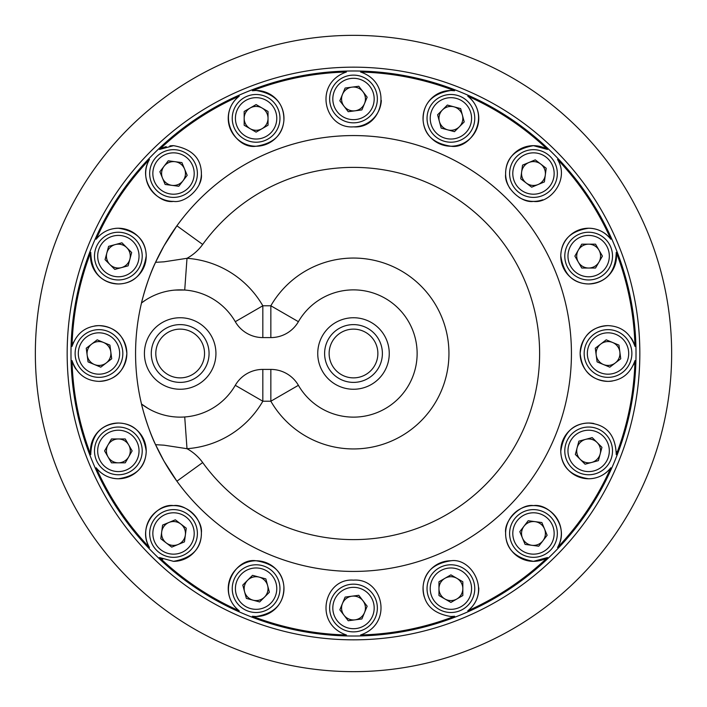 <?xml version="1.0" encoding="UTF-8"?>
<svg xmlns="http://www.w3.org/2000/svg" width="707" height="707" viewBox="0 0 707 707"><rect width="100%" height="100%" fill="white"/><g stroke="black" fill="none" stroke-linecap="round" stroke-linejoin="round"><path stroke-width="1.06" d="M353.5 671.65A318.15 318.15 0 0 0 671.65 353.5A318.15 318.15 0 0 0 353.5 35.35A318.15 318.15 0 0 0 35.35 353.5A318.15 318.15 0 0 0 353.5 671.65M595.276 560.298L594.074 561.694M639.835 214.822L642.636 220.761M594.057 145.288L595.276 146.703M111.724 146.703L112.926 145.306M67.165 492.178L64.364 486.239M112.943 561.712L111.724 560.298M450.898 616.513A27.873 27.873 0 0 0 454.663 616.257L450.898 616.513C432.154 613.429 422.883 603.495 423.095 586.713C424.315 572.078 433.577 563.435 450.898 560.775C471.693 557.461 491.48 591.9 467.76 610.839A27.873 27.873 0 0 0 478.763 587.862M450.898 560.775A27.873 27.873 0 0 0 424.297 596.938M557.54 547.518A27.873 27.873 0 0 0 533.476 505.602C549.834 503.163 570.054 527.289 557.54 547.518A281.563 281.563 0 0 0 610.839 467.76C605.068 474.936 597.671 478.604 588.648 478.772C570.62 476.014 561.323 466.841 560.775 451.234C563.559 432.861 572.847 423.458 588.648 423.033C606.385 424.35 615.585 434.893 616.257 454.663A27.873 27.873 0 0 0 616.504 451.57M533.476 505.602A27.873 27.873 0 0 0 505.602 533.476A27.873 27.873 0 0 0 533.476 561.34C514.767 558.009 505.478 548.464 505.611 532.707C504.082 520.016 520.971 503.658 533.476 505.602M593.898 423.528A27.873 27.873 0 0 0 560.775 450.898A27.873 27.873 0 0 0 610.839 467.76M608.02 325.627A27.873 27.873 0 0 0 580.147 353.5A27.873 27.873 0 0 0 608.02 381.373C591.282 380.26 581.985 370.954 580.147 353.456C582.029 336.002 591.317 326.722 608.02 325.627C621.303 326.201 630.282 333.121 634.974 346.412A27.873 27.873 0 0 0 631.139 337.937M610.839 239.24A27.873 27.873 0 0 0 588.648 228.228C597.671 228.405 605.068 232.073 610.839 239.24A281.563 281.563 0 0 0 557.54 159.482C570.045 179.675 549.843 203.855 533.476 201.398C521.032 203.36 504.064 187.019 505.611 174.275C505.487 158.527 514.776 148.991 533.476 145.66L547.518 149.46A27.873 27.873 0 0 0 510.215 188.893M588.648 228.228A27.873 27.873 0 0 0 560.775 256.102A27.873 27.873 0 0 0 588.648 283.967C572.847 283.534 563.559 274.13 560.775 255.757C561.358 240.124 570.646 230.95 588.648 228.228M518.894 197.28A27.873 27.873 0 0 0 542.737 199.807M454.663 90.743A27.873 27.873 0 0 0 450.898 90.487L454.663 90.743A281.563 281.563 0 0 0 360.588 72.026C393.958 83.223 382.673 129.195 353.5 126.853C324.336 129.142 312.998 83.311 346.412 72.026A281.563 281.563 0 0 0 252.337 90.743L256.102 90.487C274.829 93.554 284.099 103.478 283.905 120.252C282.703 134.913 273.432 143.565 256.102 146.225A27.873 27.873 0 0 0 283.967 118.352A27.873 27.873 0 0 0 252.337 90.743M450.898 90.487A27.873 27.873 0 0 0 423.033 118.352A27.873 27.873 0 0 0 450.898 146.225C433.577 143.565 424.315 134.922 423.095 120.305C422.857 103.531 432.118 93.598 450.898 90.487M239.24 96.161A27.873 27.873 0 0 0 256.102 146.225C235.272 149.566 215.547 114.994 239.24 96.161A281.563 281.563 0 0 0 159.482 149.46L173.524 145.66C192.216 148.983 201.504 158.518 201.389 174.275C202.918 187.019 186.003 203.342 173.524 201.398C157.104 203.819 136.972 179.684 149.46 159.482A27.873 27.873 0 0 0 173.524 201.398M199.365 183.979A27.873 27.873 0 0 0 201.088 169.415M118.352 283.967A27.873 27.873 0 0 0 146.225 256.102A27.873 27.873 0 0 0 118.352 228.228C136.398 230.977 145.686 240.168 146.225 255.81C143.406 274.175 134.118 283.56 118.352 283.967C100.633 282.676 91.433 272.124 90.743 252.337A27.873 27.873 0 0 0 118.352 283.967M98.98 381.373A27.873 27.873 0 0 0 126.853 353.5A27.873 27.873 0 0 0 98.98 325.627C115.718 326.74 125.015 336.046 126.853 353.544C124.971 370.998 115.683 380.278 98.98 381.373C85.697 380.799 76.718 373.879 72.026 360.588A27.873 27.873 0 0 0 75.861 369.063M118.352 423.033A27.873 27.873 0 0 0 90.743 454.663C91.389 434.92 100.597 424.377 118.352 423.033C134.091 423.413 143.38 432.799 146.225 451.19C145.642 466.876 136.354 476.076 118.352 478.772A27.873 27.873 0 0 0 146.19 452.215A27.873 27.873 0 0 0 120.985 423.157M112.068 478.056A27.873 27.873 0 0 0 118.352 478.772C109.32 478.595 101.923 474.927 96.161 467.76A27.873 27.873 0 0 0 100.615 472.4M173.524 561.34A27.873 27.873 0 0 0 201.398 533.476A27.873 27.873 0 0 0 173.524 505.602C185.994 503.658 202.927 519.981 201.389 532.725C201.53 548.446 192.242 557.991 173.524 561.34L159.482 557.54A27.873 27.873 0 0 0 162.787 559.193M256.102 616.513A27.873 27.873 0 0 0 283.967 588.648A27.873 27.873 0 0 0 256.102 560.775C273.45 563.452 282.712 572.104 283.905 586.73C284.09 603.531 274.82 613.455 256.102 616.513L252.337 616.257A27.873 27.873 0 0 0 256.102 616.513M180.17 389.257A35.757 35.757 0 0 0 215.935 353.5A35.757 35.757 0 0 0 180.17 317.743A35.757 35.757 0 0 0 144.414 353.5A35.757 35.757 0 0 0 180.17 389.257M180.17 382.39A28.89 28.89 0 0 0 209.06 353.5A28.89 28.89 0 0 0 180.17 324.61A28.89 28.89 0 0 0 151.28 353.5A28.89 28.89 0 0 0 180.17 382.39M180.17 377.874A24.374 24.374 0 0 0 204.544 353.5A24.374 24.374 0 0 0 180.17 329.126A24.374 24.374 0 0 0 155.805 353.5A24.374 24.374 0 0 0 180.17 377.874M184.721 416.971L187.001 448.698L164.006 445.18L155.558 444.676C148.276 430.254 141.462 404.864 141.506 404.033L148.152 408.487M145.342 300.245L141.506 302.967C141.471 302.092 148.284 276.711 155.558 262.324L164.006 245.859L176.9 225.807A217.933 217.933 0 0 1 571.433 353.5A217.933 217.933 0 0 1 176.9 481.193L164.006 461.141L155.558 444.676M155.558 262.324L164.006 261.82L187.001 258.302A95.445 95.445 0 0 1 262.827 305.778L270.843 305.778A95.445 95.445 0 0 1 448.945 353.5A95.445 95.445 0 0 1 270.843 401.223L262.827 401.223A95.445 95.445 0 0 1 187.001 448.698A47.723 47.723 0 0 1 202.679 462.555L176.9 481.193A217.933 217.933 0 0 0 571.433 353.5A217.933 217.933 0 0 0 142.089 300.581A217.933 217.933 0 0 1 353.5 135.567M353.5 417.13A63.63 63.63 0 0 1 298.398 385.315A31.815 31.815 0 0 0 270.843 369.408L262.827 369.408A31.815 31.815 0 0 0 235.281 385.315A63.63 63.63 0 0 1 141.506 404.033A217.933 217.933 0 0 1 141.506 302.967A63.63 63.63 0 0 1 235.281 321.685A31.815 31.815 0 0 0 262.827 337.593L270.843 337.593A31.815 31.815 0 0 0 298.398 321.685A63.63 63.63 0 0 1 417.13 353.5A63.63 63.63 0 0 1 353.5 417.13M176.9 225.807L202.679 244.445A47.723 47.723 0 0 1 187.001 258.302L184.721 290.029L174.876 290.091M353.5 389.257A35.757 35.757 0 0 0 389.257 353.5A35.757 35.757 0 0 0 353.5 317.743A35.757 35.757 0 0 0 317.743 353.5A35.757 35.757 0 0 0 353.5 389.257M353.5 382.39A28.89 28.89 0 0 0 382.39 353.5A28.89 28.89 0 0 0 353.5 324.61A28.89 28.89 0 0 0 324.61 353.5A28.89 28.89 0 0 0 353.5 382.39M353.5 377.874A24.374 24.374 0 0 0 377.874 353.5A24.374 24.374 0 0 0 353.5 329.126A24.374 24.374 0 0 0 329.126 353.5A24.374 24.374 0 0 0 353.5 377.874M353.5 67.165A286.335 286.335 0 0 0 67.165 353.5A286.335 286.335 0 0 0 353.5 639.835A286.335 286.335 0 0 0 639.835 353.5A286.335 286.335 0 0 0 353.5 67.165M353.5 70.983A282.517 282.517 0 0 0 70.983 353.5A282.517 282.517 0 0 0 353.5 636.017A282.517 282.517 0 0 0 636.017 353.5A282.517 282.517 0 0 0 353.5 70.983M467.76 96.161C491.462 114.967 471.702 149.601 450.898 146.225A27.873 27.873 0 0 0 467.76 96.161A281.563 281.563 0 0 1 547.518 149.46M616.257 252.337C615.611 272.08 606.403 282.623 588.648 283.967A27.873 27.873 0 0 0 616.257 252.337A281.563 281.563 0 0 1 634.974 346.412M633.419 364.971A27.873 27.873 0 0 0 634.974 360.588C630.335 373.835 621.356 380.764 608.02 381.373A27.873 27.873 0 0 0 612.359 381.029M547.518 557.54L533.476 561.34A27.873 27.873 0 0 0 547.518 557.54A281.563 281.563 0 0 1 467.76 610.839M252.337 616.257A281.563 281.563 0 0 0 346.412 634.974C313.042 623.777 324.327 577.805 353.5 580.147C382.664 577.858 394.002 623.689 360.588 634.974A281.563 281.563 0 0 0 454.663 616.257M239.24 610.839C215.511 592.033 235.36 557.372 256.102 560.775A27.873 27.873 0 0 0 239.24 610.839A281.563 281.563 0 0 1 159.482 557.54M149.46 547.518C136.964 527.334 157.113 503.172 173.524 505.602A27.873 27.873 0 0 0 149.46 547.518A281.563 281.563 0 0 1 96.161 467.76M73.581 342.029A27.873 27.873 0 0 0 72.026 346.412C76.665 333.165 85.644 326.236 98.98 325.627A27.873 27.873 0 0 0 94.641 325.971M149.46 159.482A281.563 281.563 0 0 0 96.161 239.24C101.923 232.073 109.311 228.405 118.352 228.228A27.873 27.873 0 0 0 115.197 228.405M141.754 301.951A217.933 217.933 0 0 0 141.568 302.72A217.933 217.933 0 0 1 141.754 301.951M141.568 404.28A217.933 217.933 0 0 0 353.5 571.433A217.933 217.933 0 0 1 141.568 404.28M173.524 145.66A27.873 27.873 0 0 0 169.874 145.898M166.251 146.623A27.873 27.873 0 0 0 159.482 149.46M353.5 126.853A27.873 27.873 0 0 0 381.329 100.429M578.317 262.067A11.931 11.931 0 0 0 598.979 262.067A11.931 11.931 0 0 0 588.648 244.171A11.931 11.931 0 0 0 578.317 262.067M588.648 276.782A20.68 20.68 0 0 0 609.328 256.102A20.68 20.68 0 0 0 588.648 235.422A20.68 20.68 0 0 0 567.968 256.102A20.68 20.68 0 0 0 588.648 276.782M588.648 279.963A23.861 23.861 0 0 0 612.509 256.102A23.861 23.861 0 0 0 588.648 232.241A23.861 23.861 0 0 0 564.787 256.102A23.861 23.861 0 0 0 588.648 279.963M602.426 256.102L595.533 268.033L581.755 268.033L574.871 256.102L581.755 244.171L595.533 244.171L602.426 256.102M526.211 182.989A11.931 11.931 0 0 0 545.3 175.089A11.931 11.931 0 0 0 528.907 162.504A11.931 11.931 0 0 0 526.211 182.989M541.385 192.631A20.68 20.68 0 0 0 552.582 165.615A20.68 20.68 0 0 0 525.557 154.418A20.68 20.68 0 0 0 514.369 181.443A20.68 20.68 0 0 0 541.385 192.631M542.605 195.574A23.861 23.861 0 0 0 555.516 164.395A23.861 23.861 0 0 0 524.338 151.484A23.861 23.861 0 0 0 511.426 182.662A23.861 23.861 0 0 0 542.605 195.574M546.202 168.257L544.399 181.911L531.673 187.187L520.741 178.8L522.544 165.138L535.27 159.87L546.202 168.257M447.814 129.876A11.931 11.931 0 0 0 462.422 115.268A11.931 11.931 0 0 0 442.467 109.921A11.931 11.931 0 0 0 447.814 129.876M465.524 132.978A20.68 20.68 0 0 0 465.524 103.735A20.68 20.68 0 0 0 436.281 103.735A20.68 20.68 0 0 0 436.281 132.978A20.68 20.68 0 0 0 465.524 132.978M467.769 135.223A23.861 23.861 0 0 0 467.769 101.481A23.861 23.861 0 0 0 434.027 101.481A23.861 23.861 0 0 0 434.027 135.223A23.861 23.861 0 0 0 467.769 135.223M460.646 108.613L464.207 121.922L454.468 131.661L441.159 128.1L437.598 114.79L447.337 105.051L460.646 108.613M355.055 110.805A11.931 11.931 0 0 0 362.965 91.716A11.931 11.931 0 0 0 342.48 94.411A11.931 11.931 0 0 0 355.055 110.805M372.607 106.89A20.68 20.68 0 0 0 361.41 79.873A20.68 20.68 0 0 0 334.393 91.07A20.68 20.68 0 0 0 345.59 118.087A20.68 20.68 0 0 0 372.607 106.89M375.541 108.109A23.861 23.861 0 0 0 362.629 76.939A23.861 23.861 0 0 0 331.459 89.851A23.861 23.861 0 0 0 344.371 121.021A23.861 23.861 0 0 0 375.541 108.109M358.776 86.254L367.163 97.186L361.887 109.912L348.224 111.706L339.837 100.774L345.113 88.048L358.776 86.254M262.067 128.683A11.931 11.931 0 0 0 262.067 108.021A11.931 11.931 0 0 0 244.171 118.352A11.931 11.931 0 0 0 262.067 128.683M276.782 118.352A20.68 20.68 0 0 0 256.102 97.672A20.68 20.68 0 0 0 235.422 118.352A20.68 20.68 0 0 0 256.102 139.032A20.68 20.68 0 0 0 276.782 118.352M279.963 118.352A23.861 23.861 0 0 0 256.102 94.491A23.861 23.861 0 0 0 232.241 118.352A23.861 23.861 0 0 0 256.102 142.213A23.861 23.861 0 0 0 279.963 118.352M256.102 104.574L268.033 111.467L268.033 125.245L256.102 132.129L244.171 125.245L244.171 111.467L256.102 104.574M182.989 180.789A11.931 11.931 0 0 0 175.089 161.7A11.931 11.931 0 0 0 162.504 178.093A11.931 11.931 0 0 0 182.989 180.789M192.631 165.615A20.68 20.68 0 0 0 165.615 154.418A20.68 20.68 0 0 0 154.418 181.443A20.68 20.68 0 0 0 181.443 192.631A20.68 20.68 0 0 0 192.631 165.615M195.574 164.395A23.861 23.861 0 0 0 164.395 151.484A23.861 23.861 0 0 0 151.484 182.662A23.861 23.861 0 0 0 182.662 195.574A23.861 23.861 0 0 0 195.574 164.395M168.257 160.798L181.911 162.601L187.187 175.327L178.8 186.259L165.138 184.456L159.87 171.73L168.257 160.798M129.876 259.186A11.931 11.931 0 0 0 115.268 244.578A11.931 11.931 0 0 0 109.921 264.533A11.931 11.931 0 0 0 129.876 259.186M132.978 241.476A20.68 20.68 0 0 0 103.735 241.476A20.68 20.68 0 0 0 103.735 270.719A20.68 20.68 0 0 0 132.978 270.719A20.68 20.68 0 0 0 132.978 241.476M135.223 239.231A23.861 23.861 0 0 0 101.481 239.231A23.861 23.861 0 0 0 101.481 272.973A23.861 23.861 0 0 0 135.223 272.973A23.861 23.861 0 0 0 135.223 239.231M108.613 246.354L121.922 242.793L131.661 252.532L128.1 265.841L114.79 269.402L105.051 259.663L108.613 246.354M110.805 351.945A11.931 11.931 0 0 0 91.716 344.035A11.931 11.931 0 0 0 94.411 364.52A11.931 11.931 0 0 0 110.805 351.945M106.89 334.393A20.68 20.68 0 0 0 79.873 345.59A20.68 20.68 0 0 0 91.07 372.607A20.68 20.68 0 0 0 118.087 361.41A20.68 20.68 0 0 0 106.89 334.393M108.109 331.459A23.861 23.861 0 0 0 76.939 344.371A23.861 23.861 0 0 0 89.851 375.541A23.861 23.861 0 0 0 121.021 362.629A23.861 23.861 0 0 0 108.109 331.459M86.254 348.224L97.186 339.837L109.912 345.113L111.706 358.776L100.774 367.163L88.048 361.887L86.254 348.224M128.683 444.933A11.931 11.931 0 0 0 108.021 444.933A11.931 11.931 0 0 0 118.352 462.829A11.931 11.931 0 0 0 128.683 444.933M118.352 430.218A20.68 20.68 0 0 0 97.672 450.898A20.68 20.68 0 0 0 118.352 471.578A20.68 20.68 0 0 0 139.032 450.898A20.68 20.68 0 0 0 118.352 430.218M118.352 427.037A23.861 23.861 0 0 0 94.491 450.898A23.861 23.861 0 0 0 118.352 474.759A23.861 23.861 0 0 0 142.213 450.898A23.861 23.861 0 0 0 118.352 427.037M104.574 450.898L111.467 438.967L125.245 438.967L132.129 450.898L125.245 462.829L111.467 462.829L104.574 450.898M180.789 524.011A11.931 11.931 0 0 0 161.7 531.911A11.931 11.931 0 0 0 178.093 544.496A11.931 11.931 0 0 0 180.789 524.011M165.615 514.369A20.68 20.68 0 0 0 154.418 541.385A20.68 20.68 0 0 0 181.443 552.582A20.68 20.68 0 0 0 192.631 525.557A20.68 20.68 0 0 0 165.615 514.369M164.395 511.426A23.861 23.861 0 0 0 151.484 542.605A23.861 23.861 0 0 0 182.662 555.516A23.861 23.861 0 0 0 195.574 524.338A23.861 23.861 0 0 0 164.395 511.426M160.798 538.743L162.601 525.089L175.327 519.813L186.259 528.2L184.456 541.862L171.73 547.13L160.798 538.743M259.186 577.124A11.931 11.931 0 0 0 244.578 591.732A11.931 11.931 0 0 0 264.533 597.079A11.931 11.931 0 0 0 259.186 577.124M241.476 574.022A20.68 20.68 0 0 0 241.476 603.265A20.68 20.68 0 0 0 270.719 603.265A20.68 20.68 0 0 0 270.719 574.022A20.68 20.68 0 0 0 241.476 574.022M239.231 571.777A23.861 23.861 0 0 0 239.231 605.519A23.861 23.861 0 0 0 272.973 605.519A23.861 23.861 0 0 0 272.973 571.777A23.861 23.861 0 0 0 239.231 571.777M246.354 598.387L242.793 585.078L252.532 575.339L265.841 578.9L269.402 592.21L259.663 601.949L246.354 598.387M351.945 596.195A11.931 11.931 0 0 0 344.035 615.284A11.931 11.931 0 0 0 364.52 612.589A11.931 11.931 0 0 0 351.945 596.195M334.393 600.11A20.68 20.68 0 0 0 345.59 627.127A20.68 20.68 0 0 0 372.607 615.93A20.68 20.68 0 0 0 361.41 588.913A20.68 20.68 0 0 0 334.393 600.11M331.459 598.891A23.861 23.861 0 0 0 344.371 630.061A23.861 23.861 0 0 0 375.541 617.149A23.861 23.861 0 0 0 362.629 585.979A23.861 23.861 0 0 0 331.459 598.891M348.224 620.746L339.837 609.814L345.113 597.088L358.776 595.294L367.163 606.226L361.887 618.952L348.224 620.746M444.933 578.317A11.931 11.931 0 0 0 444.933 598.979A11.931 11.931 0 0 0 462.829 588.648A11.931 11.931 0 0 0 444.933 578.317M430.218 588.648A20.68 20.68 0 0 0 450.898 609.328A20.68 20.68 0 0 0 471.578 588.648A20.68 20.68 0 0 0 450.898 567.968A20.68 20.68 0 0 0 430.218 588.648M427.037 588.648A23.861 23.861 0 0 0 450.898 612.509A23.861 23.861 0 0 0 474.759 588.648A23.861 23.861 0 0 0 450.898 564.787A23.861 23.861 0 0 0 427.037 588.648M450.898 602.426L438.967 595.533L438.967 581.755L450.898 574.871L462.829 581.755L462.829 595.533L450.898 602.426M524.011 526.211A11.931 11.931 0 0 0 531.911 545.3A11.931 11.931 0 0 0 544.496 528.907A11.931 11.931 0 0 0 524.011 526.211M514.369 541.385A20.68 20.68 0 0 0 541.385 552.582A20.68 20.68 0 0 0 552.582 525.557A20.68 20.68 0 0 0 525.557 514.369A20.68 20.68 0 0 0 514.369 541.385M511.426 542.605A23.861 23.861 0 0 0 542.605 555.516A23.861 23.861 0 0 0 555.516 524.338A23.861 23.861 0 0 0 524.338 511.426A23.861 23.861 0 0 0 511.426 542.605M538.743 546.202L525.089 544.399L519.813 531.673L528.2 520.741L541.862 522.544L547.13 535.27L538.743 546.202M577.124 447.814A11.931 11.931 0 0 0 591.732 462.422A11.931 11.931 0 0 0 597.079 442.467A11.931 11.931 0 0 0 577.124 447.814M574.022 465.524A20.68 20.68 0 0 0 603.265 465.524A20.68 20.68 0 0 0 603.265 436.281A20.68 20.68 0 0 0 574.022 436.281A20.68 20.68 0 0 0 574.022 465.524M571.777 467.769A23.861 23.861 0 0 0 605.519 467.769A23.861 23.861 0 0 0 605.519 434.027A23.861 23.861 0 0 0 571.777 434.027A23.861 23.861 0 0 0 571.777 467.769M598.387 460.646L585.078 464.207L575.339 454.468L578.9 441.159L592.21 437.598L601.949 447.337L598.387 460.646M596.195 355.055A11.931 11.931 0 0 0 615.284 362.965A11.931 11.931 0 0 0 612.589 342.48A11.931 11.931 0 0 0 596.195 355.055M600.11 372.607A20.68 20.68 0 0 0 627.127 361.41A20.68 20.68 0 0 0 615.93 334.393A20.68 20.68 0 0 0 588.913 345.59A20.68 20.68 0 0 0 600.11 372.607M598.891 375.541A23.861 23.861 0 0 0 630.061 362.629A23.861 23.861 0 0 0 617.149 331.459A23.861 23.861 0 0 0 585.979 344.371A23.861 23.861 0 0 0 598.891 375.541M620.746 358.776L609.814 367.163L597.088 361.887L595.294 348.224L606.226 339.837L618.952 345.113L620.746 358.776M298.398 385.315L270.843 401.223L270.843 369.408M202.679 244.445A186.118 186.118 0 0 1 539.618 353.5A186.118 186.118 0 0 1 202.679 462.555M616.257 454.663A281.563 281.563 0 0 0 634.974 360.588M72.026 360.588A281.563 281.563 0 0 0 90.743 454.663M90.743 252.337A281.563 281.563 0 0 0 72.026 346.412M235.281 385.315L262.827 401.223L262.827 369.408M298.398 321.685L270.843 305.778L270.843 337.593M262.827 337.593L262.827 305.778L235.281 321.685"/></g></svg>
